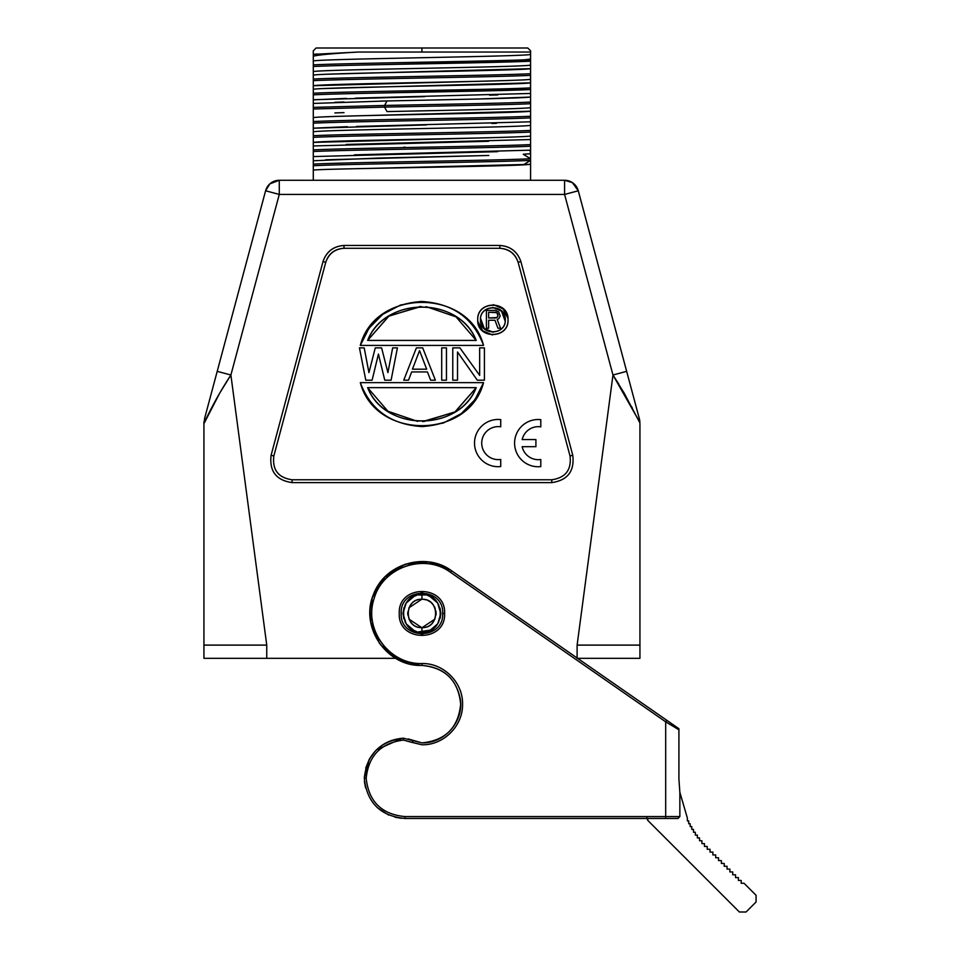 <?xml version="1.0" encoding="UTF-8"?>
<svg xmlns="http://www.w3.org/2000/svg" width="960" height="960" viewBox="0 0 960 960"><rect width="100%" height="100%" fill="white"/><g stroke="black" fill="none" stroke-linecap="round" stroke-linejoin="round"><path stroke-width="1.44" d="M403.044 613.128L403.74 618.576M419.736 632.22L424.128 632.22M440.82 613.776L437.676 603L429.516 596.148M421.932 594.552C446.304 593.388 446.304 633.516 421.932 632.352C446.304 633.516 446.304 593.388 421.932 594.552C446.304 593.388 446.304 633.516 421.932 632.352L421.932 627.624C440.22 628.5 440.22 598.404 421.932 599.28L421.932 594.552C397.56 593.388 397.56 633.516 421.932 632.352C397.56 633.516 397.56 593.388 421.932 594.552L421.932 599.28C440.064 598.824 440.148 628.092 421.932 627.624C403.8 628.092 403.716 598.824 421.932 599.28C403.656 598.404 403.656 628.5 421.932 627.624L421.932 632.352C397.56 633.516 397.56 593.388 421.932 594.552M403.044 613.248L406.116 603.108L414.348 596.148M292.092 482.604L551.772 482.604C567.672 480.3 574.668 471.18 572.76 455.244L520.872 261.564C517.392 251.568 510.396 246.192 499.872 245.46L343.992 245.46C333.432 246.228 326.436 251.592 323.004 261.564L271.104 455.244C269.22 471.192 276.216 480.312 292.092 482.604C276.216 480.288 269.22 471.168 271.104 455.244L323.004 261.564C326.484 251.616 333.48 246.252 343.992 245.46L499.872 245.46C510.384 246.252 517.38 251.616 520.872 261.564L572.76 455.244C574.644 471.168 567.648 480.288 551.772 482.604L292.092 482.604L292.092 479.772L551.772 479.772C565.56 477.768 571.644 469.848 570.024 455.976L518.124 262.296C515.112 253.68 509.028 249.012 499.872 248.292L343.992 248.292C334.884 248.976 328.8 253.644 325.74 262.296L273.84 455.976C272.196 469.812 278.28 477.744 292.092 479.772L552.42 479.76L291.444 479.76M222.156 645.108L203.928 645.108L203.928 658.332L266.748 658.332L266.748 645.108L203.928 645.108L203.928 423.708C203.928 421.236 203.928 421.236 203.928 423.708C203.928 421.236 203.928 421.236 203.928 423.708L203.928 423.708C203.928 421.236 203.928 421.236 203.928 423.708L204.684 418.092C203.988 420.672 203.988 420.672 204.684 418.092C203.988 420.672 203.988 420.672 204.684 418.092L265.596 190.776L204.684 418.092L204.396 422.064C206.508 418.548 214.14 400.632 230.892 375.012L266.748 645.108L203.928 645.108L203.928 423.708L203.928 658.332L395.82 658.332L266.748 658.332L266.748 645.108L230.892 375.012L279.276 194.436L564.588 194.436L612.972 375.012L577.116 645.108L577.116 657.996M639.936 423.708L639.18 418.092C639.876 420.648 639.876 420.648 639.18 418.092L639.936 423.708C639.936 421.236 639.936 421.236 639.936 423.708L639.936 658.332L577.116 658.332L639.936 658.332L639.936 423.708L639.936 645.108L577.116 645.108L612.972 375.012L637.908 419.004M639.456 422.052L639.18 418.092L639.456 422.052L624.18 393.156L612.972 375.012L564.588 194.436L578.268 190.776L626.652 371.34L578.28 190.776L639.18 418.092L626.652 371.34L612.972 375.012L626.412 371.412M370.284 168.396L530.58 164.34L530.58 180.276L564.588 180.276L279.276 180.276L530.58 180.276L313.284 180.276L313.284 156.576L497.712 151.656M427.464 371.94L411.648 371.94L408.492 380.184L403.74 380.184L416.4 347.88L422.724 347.88L435.372 380.184L430.632 380.184L427.464 371.94L411.648 371.94L427.464 371.94L411.648 371.94L408.492 380.184L403.74 380.184L416.4 347.88L422.724 347.88L435.372 380.184L430.632 380.184L427.464 371.94M360.636 383.58L360.324 382.644L483.54 382.644L474.936 399.732L461.148 413.7L443.352 423.024L423.432 426.552M383.508 414.276L382.452 413.496M483.228 344.484L483.54 345.42L360.324 345.42L368.928 328.332L382.716 314.352L400.512 305.04L420.432 301.5M460.356 313.776L461.424 314.568M493.296 304.656L503.052 308.832L507.948 318.252M492.468 334.968L482.7 330.804L477.804 321.384M494.976 320.244L488.64 320.244L488.64 328.224L486.408 328.224L486.408 310.368L495.348 310.368L498.696 311.892L500.184 316.068L498.696 318.72L497.208 319.488L500.556 328.224L497.952 328.224L494.976 320.244L488.64 320.244L494.976 320.244L488.64 320.244L488.64 328.224L486.408 328.224L486.408 310.368L495.348 310.368L498.696 311.892L500.184 316.068L498.696 318.72L497.208 319.488L500.556 328.224L497.952 328.224L494.976 320.244M480.552 318.36L484.296 328.56L493.128 332.232M505.212 321.276L501.468 311.076L492.624 307.392M388.512 316.416L367.656 340.416L476.208 340.416C459.348 296.1 384.516 296.16 367.656 340.416L476.208 340.416C458.304 295.944 385.56 295.944 367.656 340.416L388.824 316.212L420.048 306.528M455.436 316.476L454.428 315.816M421.248 306.492L389.376 315.864M455.352 411.648L476.208 387.648L367.656 387.648C384.516 431.952 459.348 431.904 476.208 387.648L367.656 387.648C385.56 432.108 458.304 432.108 476.208 387.648L455.04 411.852L423.816 421.536M388.428 411.588L389.448 412.236M422.616 421.56L454.488 412.2M495.72 312.264L488.64 312.264L488.64 317.964L496.836 317.58L497.952 315.684L496.836 312.648L488.64 312.264L488.64 317.964L496.836 317.58L497.952 315.684L496.836 312.648L488.64 312.264L488.64 317.964L495.72 317.964L488.64 317.964L488.64 312.264L495.72 312.264M419.556 350.628L412.44 369.192L426.672 369.192L419.556 350.628L412.44 369.192L426.672 369.192L419.556 350.628L426.672 369.192L419.556 350.628L412.44 369.192L426.672 369.192L412.44 369.192L419.556 350.628M273.684 456.612L325.74 262.296C328.668 253.524 334.752 248.856 343.992 248.292L499.872 248.292C509.112 248.856 515.196 253.524 518.124 262.296C515.196 253.524 509.112 248.856 499.872 248.292L343.992 248.292C334.752 248.856 328.668 253.524 325.74 262.296L273.84 455.976C272.184 469.848 278.268 477.78 292.092 479.76L551.772 479.772L551.772 482.604M499.872 245.46L499.872 248.292L343.992 248.292C334.848 248.976 328.764 253.644 325.74 262.296L273.84 455.976C272.208 469.824 278.292 477.756 292.092 479.772L551.772 479.772C565.572 477.756 571.656 469.824 570.024 455.976L518.124 262.296C515.1 253.644 509.016 248.976 499.872 248.292L343.992 248.292L343.992 245.46M323.004 261.564L325.74 262.296L273.84 455.976L271.104 455.244M572.76 455.244L570.024 455.976L518.124 262.296L520.872 261.564M480.468 320.184L480.456 319.812C479.988 335.772 505.776 335.664 505.308 319.812C505.764 303.864 479.976 303.972 480.456 319.812C479.688 335.844 506.076 335.844 505.308 319.812L505.296 320.184M477.72 319.812C477.156 300.36 508.608 300.456 508.044 319.812C508.596 339.276 477.144 339.168 477.72 319.812C476.784 300.252 508.98 300.252 508.044 319.812C508.98 300.252 476.784 300.252 477.72 319.812C476.784 339.372 508.98 339.372 508.044 319.812C508.98 339.372 476.784 339.372 477.72 319.812M360.324 345.42C370.548 318.108 391.08 303.468 421.932 301.488C452.796 303.48 473.328 318.12 483.54 345.42C468.684 288.06 375.18 288.06 360.324 345.42L483.54 345.42M483.54 382.644C473.328 409.956 452.784 424.596 421.932 426.576C391.068 424.584 370.536 409.944 360.324 382.644C375.18 440.004 468.684 440.004 483.54 382.644L360.324 382.644M391.092 380.184L384.756 380.184L378.432 354.06L372.108 380.184L365.784 380.184L359.448 347.88L364.2 347.88L368.94 372.624L375.264 347.88L381.6 347.88L387.924 372.624L392.664 347.88L397.416 347.88L391.092 380.184L397.416 347.88L392.664 347.88L387.924 372.624L381.6 347.88L375.264 347.88L368.94 372.624L364.2 347.88L359.448 347.88L365.784 380.184L372.108 380.184L378.432 354.06L384.756 380.184L391.092 380.184M441.708 380.184L441.708 347.88L446.448 347.88L446.448 380.184L441.708 380.184L446.448 380.184L446.448 347.88L441.708 347.88L441.708 380.184M484.416 380.184L477.3 380.184L457.524 351.996L457.524 380.184L452.772 380.184L452.772 347.88L459.9 347.88L479.664 375.372L479.664 347.88L484.416 347.88L484.416 380.184L484.416 347.88L479.664 347.88L479.664 375.372L459.9 347.88L452.772 347.88L452.772 380.184L457.524 380.184L457.524 351.996L477.3 380.184L484.416 380.184M505.296 319.44L505.308 319.812C506.076 303.792 479.688 303.792 480.456 319.812L480.468 319.44M426.156 306.636L456 316.848L476.208 340.416M417.708 421.416L387.864 411.216L367.656 387.648M496.836 312.648L497.58 313.404L496.836 312.648M497.58 313.404L497.952 314.544L497.58 313.404M497.952 314.544L497.952 315.684L497.952 314.544M497.952 315.684L497.58 316.824L497.952 315.684M497.58 316.824L496.836 317.58L497.58 316.824M496.836 317.58L495.72 317.964L496.836 317.58M489.96 245.46L353.904 245.46L489.96 245.46M524.112 48L319.752 48L524.112 48M530.58 53.832L530.58 52.044L421.932 52.044L421.932 48L527.256 48L316.116 48L527.748 48L421.932 48L421.932 52.044L530.58 52.044L530.58 54.504C519.288 56.64 324.576 58.776 313.284 60.924L313.284 56.208C318.468 54.816 333.48 53.436 358.32 52.044L421.932 52.044L358.32 52.044L313.296 54.348L313.32 56.208M530.088 150.228L530.58 153.708L523.272 154.26L530.46 158.76C496.284 160.548 344.256 162.336 313.284 164.112L313.284 160.764L378.732 158.052L488.844 155.46L325.668 159.792M529.488 136.116L530.58 135.996L530.58 139.536L346.272 144.456M530.58 140.148L530.58 144.588C496.992 146.352 346.872 148.128 313.284 149.892L313.284 142.404L495.624 137.544M314.184 117.504L313.284 117.612L313.284 107.376L384.54 105.456L384.54 107.088L313.284 109.008L313.284 103.44L387.024 100.956L384.54 105.456L313.284 107.376L313.284 94.836C346.872 93.072 496.992 91.296 530.58 89.532L530.58 97.02C522.708 98.328 448.908 99.648 387.024 100.956L379.92 101.112M313.284 99.72L424.596 96.624M489.576 95.184L497.748 94.968M344.004 102L334.884 102.288M529.86 107.736L530.58 107.652L530.58 125.364C519.288 127.5 324.576 129.636 313.284 131.784L313.284 128.232L426.432 124.932M491.832 123.468L496.476 123.348M472.332 109.776L482.364 109.548M334.884 112.92L344.004 112.632M313.284 127.896L313.284 123.18C346.884 121.416 496.992 119.64 530.58 117.876C496.992 119.64 346.884 121.416 313.284 123.18L313.284 121.548C346.884 119.784 496.992 118.008 530.58 116.244C496.992 118.008 346.884 119.784 313.284 121.548L313.284 117.612C324.456 115.464 519.408 113.328 530.58 111.192L347.34 116.088M529.584 79.416L530.58 79.308L530.58 82.848L323.508 88.56M313.284 103.44L313.284 89.268C324.588 87.12 519.276 84.984 530.58 82.848L530.52 87.9C496.992 89.676 346.884 91.44 313.332 93.216L313.284 85.716L496.404 80.832M314.076 75L313.284 75.096L313.284 71.544C324.576 69.408 519.288 67.272 530.58 65.136L530.58 68.676L327.708 74.208M313.284 138.984L313.284 165.744C344.256 163.956 496.284 162.18 530.46 160.392C496.236 162.18 344.316 163.956 313.284 165.744L313.284 164.112C344.316 162.336 496.236 160.548 530.46 158.76L530.46 160.392L523.272 164.892C482.76 166.944 319.74 168.684 313.284 170.112M313.284 156.24L313.284 151.524C346.872 149.76 496.992 147.984 530.58 146.22C496.992 147.984 346.872 149.76 313.284 151.524L313.284 149.892C346.872 148.128 496.992 146.352 530.58 144.588L530.58 135.9M313.284 124.956L313.284 139.128M313.284 100.476L313.284 118.404M530.58 135.996C519.408 138.132 324.456 140.268 313.284 142.404L313.284 137.352C346.884 135.588 496.98 133.812 530.58 132.048C496.98 133.812 346.884 135.588 313.284 137.352L313.284 135.72C346.884 133.956 496.98 132.18 530.58 130.416C496.98 132.18 346.884 133.956 313.284 135.72L313.284 131.784C324.456 129.636 519.408 127.5 530.58 125.364L530.58 160.572M384.54 107.088L387.024 111.588L384.54 107.088C440.868 105.96 508.884 104.832 530.58 103.704L530.58 93.456L355.368 98.148M313.284 68.268L313.284 111.396M313.284 89.58L313.284 86.388M313.308 66.492L313.32 60.924C324.516 58.776 519.336 56.64 530.568 54.504L530.508 59.088L524.052 59.844C481.68 61.512 344.988 63.192 313.296 64.872L313.284 66.492C346.884 64.728 496.98 62.952 530.58 61.188L530.508 73.728C496.992 75.504 346.896 77.268 313.32 79.044L313.296 75.096C324.564 72.948 519.3 70.812 530.58 68.676L530.58 79.308C519.408 81.444 324.456 83.58 313.284 85.716L313.284 80.664C346.884 78.9 496.98 77.124 530.58 75.36L530.58 77.46M313.284 61.584L313.284 56.952M530.58 153.708L530.58 164.34L523.272 164.892L530.58 160.392L530.58 158.76L523.272 154.26M313.284 160.764L313.284 145.956L488.544 141.276M530.58 171.036L530.58 155.316M530.58 124.692L530.58 128.64L530.58 121.812L356.388 126.468M313.284 122.112L313.284 123.324M530.58 116.1L530.58 112.116M313.284 114.732L313.284 109.164M530.58 158.616L530.58 144.444M530.58 150.168L354.384 154.86M313.284 141.168L313.284 142.992M313.284 156.6L313.284 180.276M347.34 126.708L314.184 128.124M530.58 133.716L530.58 132.312M313.32 79.044L313.296 80.664L313.32 79.044C346.908 77.268 496.932 75.504 530.58 73.728L530.58 55.524M530.58 93.456L530.544 102.072C508.872 103.2 440.808 104.328 384.588 105.456L387.06 100.956M478.548 99L530.004 97.092M346.416 98.388L313.812 99.828M530.508 73.572L530.52 87.756M313.284 84.54L313.284 86.328M313.284 70.368L313.284 72.144M530.58 65.136C519.408 67.272 324.456 69.408 313.284 71.544L313.284 66.492M530.58 97.02L530.58 107.652C522.96 108.96 448.8 110.268 387.024 111.588M313.284 89.268L313.284 68.376M313.284 145.956L313.284 125.508M313.284 143.076L313.284 151.668M313.284 128.904L313.284 132.444M313.284 72.216L313.284 75.756M527.748 48L530.58 50.832L530.58 59.844L524.124 59.844L530.58 59.088L530.58 59.844L530.58 59.088M530.58 79.308L530.58 91.92M530.58 107.652L530.58 120.372M530.58 121.812L530.58 128.304M530.58 130.38L530.58 134.484M530.58 164.34L530.58 174.012M530.58 173.184L530.58 171.552M530.58 135.324L530.58 130.272M530.58 114.468L530.568 100.296M317.088 54.012L313.284 54.348L313.272 50.832L316.116 48M313.284 54.348L313.284 56.076M313.308 94.836L313.308 93.216C346.884 91.44 497.004 89.676 530.52 87.9L530.52 89.532L374.688 93.12M323.028 94.44L316.764 94.68M530.58 75.36C496.932 77.124 346.908 78.9 313.32 80.664M530.58 73.584L530.532 71.952M384.576 107.088L384.576 105.456C440.844 104.328 508.848 103.2 530.58 102.072L530.58 103.704C508.848 104.832 440.844 105.96 384.576 107.088M313.308 64.872C344.964 63.192 481.668 61.512 524.088 59.844L524.124 59.844M525.084 59.844L529.176 59.844M530.52 59.844L530.52 61.188L376.188 64.74M324.552 66.036L317.364 66.312M405.168 147.204L403.848 147.204M425.112 147.204L421.26 147.204M424.008 147.204L422.604 147.204M637.836 418.872L636.84 416.892M632.4 408.204L631.536 406.56M624.72 394.116L623.652 392.244M624.084 393L623.508 391.98M618.852 384.204L612.984 375.036M219.804 392.964L219.084 394.224M212.256 406.692L211.62 407.904M639.648 419.82L578.268 190.776C576.072 184.188 571.512 180.696 564.588 180.276L564.588 194.436L279.276 194.436L279.276 180.276L564.588 180.276L572.376 182.616L578.28 190.776L576.108 186.3M230.892 375.012L217.212 371.34L265.596 190.776L279.276 194.436L230.892 375.012L217.212 371.34L230.892 375.012L219.684 393.156L203.928 423.708L203.928 421.932M204.408 422.052L204.684 418.092L217.212 371.34L204.684 418.092L203.928 423.708M274.404 181.2L279.276 180.276A14.172 14.172 0 0 1 279.432 180.276A14.172 14.172 0 0 0 279.276 180.276L279.276 194.436L265.596 190.776L269.868 183.864L279.276 180.276C272.352 180.696 267.792 184.188 265.596 190.776L217.212 371.34M219.132 394.14L219.48 393.528M226.524 381.804L230.772 375.192M612.972 375.012L613.764 376.236M617.088 381.42L618.78 384.084M578.28 190.776L564.588 194.436L564.588 180.276A14.172 14.172 0 0 1 578.316 190.92M440.184 618.324L440.832 613.452L440.04 608.076M438.708 604.752L436.824 601.812M435.444 600.24L432.552 597.828M431.004 596.88L427.356 595.356M425.784 594.948L418.068 594.96M416.568 595.332L412.812 596.904M411.264 597.864L408.42 600.24M407.04 601.824L405.144 604.776M403.944 607.68L403.032 613.452M405.156 622.152L407.04 625.092M408.42 626.664L411.312 629.076M412.848 630.024L416.604 631.584M418.08 631.956L431.052 630M432.528 629.1L435.444 626.664M436.776 625.152L438.72 622.128M419.736 594.684L424.128 594.684M436.104 613.236L435.888 610.968M435.24 608.58L434.376 606.66M433.068 604.68L431.892 603.372M429.78 601.644L428.544 600.912M425.712 599.796L424.572 599.532M421.716 599.28L408.936 607.812M407.856 611.844L407.76 613.452M440.832 613.452L437.748 623.796L429.516 630.756M414.348 630.756L406.188 623.904L403.044 613.728M407.76 613.668L407.856 615.06M408.936 619.092L421.728 627.624M422.148 627.624L434.928 619.092M436.008 615.06L436.104 613.452M639.936 645.108L577.116 645.108L577.116 658.332M442.608 615.516L442.716 613.452L444.612 613.452C445.968 642.684 397.896 642.684 399.252 613.452C397.896 584.22 445.968 584.22 444.612 613.452C446.064 584.208 397.788 584.244 399.252 613.452C397.8 642.696 446.076 642.66 444.612 613.452L442.716 613.452C444 586.644 399.864 586.644 401.148 613.452C399.864 640.272 444 640.272 442.716 613.452L442.632 611.58M364.344 776.928L369.192 759.48C376.908 746.424 388.308 739.332 403.392 738.192L403.392 738.192C379.74 741.228 366.72 754.596 364.308 778.32L364.308 778.32C366.924 802.74 380.472 816.132 404.928 818.472L677.964 818.472L679.86 816.576L679.86 792.324L679.86 816.576L665.688 816.576L665.688 721.824L450.504 572.328L665.688 721.824L665.688 816.576L404.928 816.576C381.624 814.344 368.712 801.588 366.192 778.32C368.496 755.76 380.892 743.016 403.38 740.088L421.932 744.78C443.58 745.356 463.116 725.904 462.552 704.148C463.128 682.392 443.532 662.952 421.932 663.528C389.244 664.512 363.456 629.46 374.148 598.476C382.728 567.012 424.584 552.804 450.504 572.328L451.584 570.78L678.912 728.712L678.912 779.004L679.86 792.324L687.372 818.088L679.86 792.324L678.912 779.004L678.912 728.712L451.584 570.78C426.36 551.988 386.268 563.196 374.448 592.344C358.368 624.756 385.776 666.948 421.932 665.412C445.416 667.68 458.328 680.592 460.668 704.148C458.34 727.704 445.428 740.616 421.932 742.884C444.432 743.58 463.872 721.536 460.368 699.3C456.036 678.384 443.22 667.092 421.932 665.412C388.164 666.528 361.188 629.808 372.348 597.924C381.384 565.368 424.488 550.596 451.584 570.78L678.756 728.604M401.328 818.304L394.932 817.188M365.592 787.896L364.56 782.412M679.86 792.324L678.912 779.004L679.86 792.324L679.86 816.576L679.86 792.324L679.86 816.576L677.964 818.472L404.928 818.472L404.928 816.576L679.86 816.576L677.964 818.472L404.928 818.472C380.496 816.108 366.96 802.728 364.308 778.32L369.192 759.48L375.324 750.96M679.86 816.576L677.964 818.472L404.928 818.472L404.928 816.576C381.636 814.332 368.724 801.576 366.192 778.32L364.308 778.32L366.192 778.32C368.508 755.772 380.904 743.028 403.38 740.088L403.392 738.192L421.932 742.884C445.416 740.628 458.328 727.716 460.668 704.16C458.328 680.604 445.428 667.692 421.932 665.412L421.932 663.528L421.932 665.412C445.44 667.74 458.352 680.652 460.668 704.148C458.352 727.656 445.44 740.568 421.932 742.884L408.3 738.948M638.364 818.472L644.316 818.472M756.072 895.296L756.072 901.98L746.052 912L739.38 912L648.18 820.8L646.788 817.464L648.18 820.8L739.38 912L746.052 912L756.072 901.98L756.072 895.296L744.048 883.272L756.072 895.296L744.048 883.272L741.216 883.272L741.216 880.44L738.384 880.44L738.384 877.608L735.552 877.608L735.552 874.776L732.708 874.776L732.708 871.932L729.876 871.932L729.876 869.1L727.044 869.1L727.044 866.268L724.212 866.268L724.212 863.436L721.38 863.436L721.38 860.604L718.548 860.604L718.548 857.76L715.704 857.76L715.704 854.928L712.872 854.928L712.872 852.096L710.04 852.096L710.04 849.264L707.208 849.264L707.208 846.432L704.436 846.432L704.436 843.588L701.892 843.588L701.892 840.756L699.54 840.756L699.54 837.924L697.368 837.924L697.368 835.092L695.34 835.092L695.34 832.248L693.492 832.248L693.492 829.416L691.776 829.416L691.776 826.584L690.18 826.584L690.18 823.752L688.716 823.752L688.716 820.92L687.372 820.92L687.372 818.088L687.372 820.92L688.716 820.92L688.716 823.752L690.18 823.752L690.18 826.584L691.776 826.584L691.776 829.416L693.492 829.416L693.492 832.248L695.34 832.248L695.34 835.092L697.368 835.092L697.368 837.924L699.54 837.924L699.54 840.756L701.892 840.756L701.892 843.588L704.436 843.588L704.436 846.432L707.208 846.432L707.208 849.264L710.04 849.264L710.04 852.096L712.872 852.096L712.872 854.928L715.704 854.928L715.704 857.76L718.548 857.76L718.548 860.604L721.38 860.604L721.38 863.436L724.212 863.436L724.212 866.268L727.044 866.268L727.044 869.1L729.876 869.1L729.876 871.932L732.708 871.932L732.708 874.776L735.552 874.776L735.552 877.608L738.384 877.608L738.384 880.44L741.216 880.44L741.216 883.272L744.048 883.272M674.832 725.88L678.912 728.712L678.912 729.792L677.1 728.712L678.912 729.792L678.912 779.004M376.332 749.928L402.348 738.252L391.284 740.52M395.82 658.332L420.12 665.388M422.76 592.68L421.02 592.692M401.256 611.388L401.232 615.336M421.104 634.224L422.856 634.212M420.396 665.388L397.944 659.496L380.34 644.592M379.5 643.44L370.728 622.008L372.096 598.74M372.588 597.18L384.828 577.08L404.676 564.444M405.552 564.144L428.76 561.948L450.552 570.084M450.504 572.328C424.392 552.888 382.86 567.108 374.148 598.488C363.396 629.22 389.388 664.596 421.932 663.528C443.652 663.024 463.056 682.44 462.564 704.148C463.056 725.868 443.652 745.284 421.932 744.78L412.08 742.416L412.968 740.748M369.204 759.492L365.712 768.084M470.4 583.848L666.768 720.276L665.688 721.824L678.852 729.756M648.18 820.8L647.376 819.756M640.08 818.472L643.932 818.472M678.912 776.064L678.912 729.792L665.688 721.824L666.768 720.276M388.728 815.1L377.556 807.864M364.632 783L364.44 781.092M646.896 818.472L646.788 817.464M665.688 816.576L665.688 818.472M364.308 778.32C366.732 754.62 379.764 741.24 403.392 738.192L403.38 740.088L403.392 738.192L421.932 742.884M412.08 742.416L403.38 740.088M442.716 613.452C443.964 586.656 399.9 586.656 401.148 613.452C399.9 640.248 443.964 640.248 442.716 613.452M535.908 446.7L522.168 446.7L535.908 446.7L535.908 439.548L522.192 439.548A16.5 16.5 0 0 1 540.792 426.864L540.792 419.652A23.616 23.616 0 0 0 514.584 443.124A23.616 23.616 0 0 0 540.792 466.608L540.792 459.48A16.5 16.5 0 0 1 522.168 446.7A16.5 16.5 0 0 0 540.792 459.48L540.792 466.608A23.616 23.616 0 0 1 514.584 443.124A23.616 23.616 0 0 1 540.792 419.652L540.792 426.864A16.5 16.5 0 0 0 522.192 439.548L535.908 439.548L535.908 446.7L522.168 446.7L535.908 446.7L535.908 439.548L535.908 446.7M500.724 466.56L500.724 459.432A16.5 16.5 0 0 1 481.716 443.124A16.5 16.5 0 0 1 500.724 426.816L500.724 419.604A23.616 23.616 0 0 0 474.516 443.088A23.616 23.616 0 0 0 500.724 466.56A23.616 23.616 0 0 1 474.516 443.088A23.616 23.616 0 0 1 500.724 419.604A23.616 23.616 0 0 0 474.516 443.088A23.616 23.616 0 0 0 500.724 466.56L500.724 459.432A16.5 16.5 0 0 1 481.716 443.124A16.5 16.5 0 0 1 500.724 426.816L500.724 419.604L500.724 426.816A16.5 16.5 0 0 0 481.716 443.124A16.5 16.5 0 0 0 500.724 459.432L500.724 466.56A23.616 23.616 0 0 1 474.516 443.088A23.616 23.616 0 0 1 500.724 419.604L500.724 426.816A16.5 16.5 0 0 0 481.716 443.124A16.5 16.5 0 0 0 500.724 459.432L500.724 466.56M522.192 439.548L535.908 439.548L522.192 439.548A16.5 16.5 0 0 1 540.792 426.864A16.5 16.5 0 0 0 522.192 439.548M540.792 459.48L540.792 466.608A23.616 23.616 0 0 1 514.584 443.124A23.616 23.616 0 0 1 540.792 419.652L540.792 426.864L540.792 419.652A23.616 23.616 0 0 0 514.584 443.124A23.616 23.616 0 0 0 540.792 466.608L540.792 459.48A16.5 16.5 0 0 1 522.168 446.7A16.5 16.5 0 0 0 540.792 459.48M639.18 418.092L639.936 421.848M206.28 412.104L204.684 418.092M279.276 180.276A14.172 14.172 0 0 0 267.396 186.72M269.856 183.852A14.172 14.172 0 0 0 265.596 190.776M572.376 182.604A14.172 14.172 0 0 0 564.588 180.276M626.22 658.332L623.664 658.332L626.22 658.332M620.376 658.332L607.368 658.332M596.94 658.332L587.592 658.332M587.484 658.332L589.512 658.332M605.568 658.332L606.72 658.332M607.704 658.332L616.14 658.332M238.296 658.332L220.2 658.332M223.488 658.332L236.496 658.332M246.924 658.332L254.772 658.332M256.38 658.332L246.96 658.332"/></g></svg>
